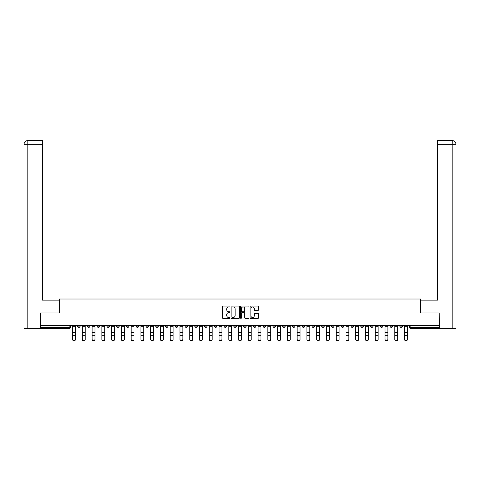 <?xml version="1.0" encoding="UTF-8"?>
<svg xmlns="http://www.w3.org/2000/svg" width="480" height="480" viewBox="0 0 480 480"><rect width="100%" height="100%" fill="white"/><g stroke="black" fill="none" stroke-linecap="round" stroke-linejoin="round"><path stroke-width="0.72" d="M229.986 306.516A0.432 0.432 0 0 0 229.554 306.084L223.026 306.084A0.612 0.612 0 0 0 222.414 306.696L222.414 317.76A0.612 0.612 0 0 0 223.026 318.372L229.554 318.372A0.432 0.432 0 0 0 229.986 317.94A0.432 0.432 0 0 0 229.554 317.514L228.708 317.514A1.968 1.968 0 0 1 226.746 315.546L226.746 314.622A1.968 1.968 0 0 1 228.708 312.66L229.554 312.66A0.432 0.432 0 0 0 229.986 312.228A0.432 0.432 0 0 0 229.554 311.796L228.708 311.796A1.968 1.968 0 0 1 226.746 309.834L226.746 308.91A1.968 1.968 0 0 1 228.708 306.942L229.554 306.942A0.432 0.432 0 0 0 229.986 306.516M399.858 325.434L399.858 326.124L402.36 326.124A1.254 1.254 0 0 1 401.106 327.378A1.254 1.254 0 0 1 399.858 326.124L399.858 325.434M341.274 325.434L341.274 326.124L343.776 326.124A1.254 1.254 0 0 1 342.522 327.378A1.254 1.254 0 0 1 341.274 326.124L341.274 325.434M331.506 325.434L331.506 326.124L334.014 326.124A1.254 1.254 0 0 1 332.76 327.378A1.254 1.254 0 0 1 331.506 326.124L331.506 325.434M272.922 325.434L272.922 326.124L275.424 326.124A1.254 1.254 0 0 1 274.176 327.378A1.254 1.254 0 0 1 272.922 326.124L272.922 325.434M263.16 325.434L263.16 326.124L265.662 326.124A1.254 1.254 0 0 1 264.408 327.378A1.254 1.254 0 0 1 263.16 326.124L263.16 325.434M253.392 325.434L253.392 326.124L255.9 326.124A1.254 1.254 0 0 1 254.646 327.378A1.254 1.254 0 0 1 253.392 326.124L253.392 325.434M233.868 325.434L233.868 326.124L236.37 326.124A1.254 1.254 0 0 1 235.116 327.378A1.254 1.254 0 0 1 233.868 326.124L233.868 325.434M214.338 326.124L214.338 325.434L214.338 326.124A1.254 1.254 0 0 0 215.592 327.378A1.254 1.254 0 0 1 214.338 326.124L216.84 326.124A1.254 1.254 0 0 1 215.592 327.378A1.254 1.254 0 0 0 216.84 326.124L216.84 325.434L216.84 326.124M204.576 326.124L204.576 325.434L204.576 326.124A1.254 1.254 0 0 0 205.824 327.378A1.254 1.254 0 0 1 204.576 326.124L207.078 326.124A1.254 1.254 0 0 1 205.824 327.378M194.808 326.124L194.808 325.434L194.808 326.124A1.254 1.254 0 0 0 196.062 327.378A1.254 1.254 0 0 1 194.808 326.124L197.316 326.124A1.254 1.254 0 0 1 196.062 327.378A1.254 1.254 0 0 0 197.316 326.124L197.316 325.434L197.316 326.124M185.046 325.434L185.046 326.124L187.548 326.124A1.254 1.254 0 0 1 186.3 327.378A1.254 1.254 0 0 1 185.046 326.124L185.046 325.434M175.284 325.434L175.284 326.124L177.786 326.124A1.254 1.254 0 0 1 176.532 327.378A1.254 1.254 0 0 1 175.284 326.124L175.284 325.434M165.516 325.434L165.516 326.124L168.018 326.124A1.254 1.254 0 0 1 166.77 327.378A1.254 1.254 0 0 1 165.516 326.124L165.516 325.434M155.754 326.124L155.754 325.434L155.754 326.124A1.254 1.254 0 0 0 157.002 327.378A1.254 1.254 0 0 1 155.754 326.124L158.256 326.124A1.254 1.254 0 0 1 157.002 327.378M136.224 326.124L136.224 325.434L136.224 326.124A1.254 1.254 0 0 0 137.478 327.378A1.254 1.254 0 0 1 136.224 326.124L138.726 326.124A1.254 1.254 0 0 1 137.478 327.378A1.254 1.254 0 0 0 138.726 326.124L138.726 325.434L138.726 326.124M126.462 326.124L126.462 325.434L126.462 326.124A1.254 1.254 0 0 0 127.71 327.378A1.254 1.254 0 0 1 126.462 326.124L128.964 326.124A1.254 1.254 0 0 1 127.71 327.378A1.254 1.254 0 0 0 128.964 326.124L128.964 325.434L128.964 326.124M116.694 326.124L116.694 325.434L116.694 326.124A1.254 1.254 0 0 0 117.948 327.378A1.254 1.254 0 0 1 116.694 326.124L119.202 326.124A1.254 1.254 0 0 1 117.948 327.378A1.254 1.254 0 0 0 119.202 326.124L119.202 325.434L119.202 326.124M106.932 326.124L106.932 325.434L106.932 326.124A1.254 1.254 0 0 0 108.186 327.378A1.254 1.254 0 0 1 106.932 326.124L109.434 326.124A1.254 1.254 0 0 1 108.186 327.378M97.17 326.124L97.17 325.434L97.17 326.124A1.254 1.254 0 0 0 98.418 327.378A1.254 1.254 0 0 1 97.17 326.124L99.672 326.124A1.254 1.254 0 0 1 98.418 327.378A1.254 1.254 0 0 0 99.672 326.124L99.672 325.434L99.672 326.124M87.402 326.124L87.402 325.434L87.402 326.124A1.254 1.254 0 0 0 88.656 327.378A1.254 1.254 0 0 1 87.402 326.124L89.91 326.124A1.254 1.254 0 0 1 88.656 327.378A1.254 1.254 0 0 0 89.91 326.124L89.91 325.434L89.91 326.124M257.952 310.416A0.612 0.612 0 0 0 258.57 309.804L258.57 306.696A0.612 0.612 0 0 0 257.952 306.084L250.704 306.084A0.612 0.612 0 0 0 250.092 306.696L250.092 317.76A0.612 0.612 0 0 0 250.704 318.372L257.952 318.372A0.612 0.612 0 0 0 258.57 317.76L258.57 314.01A0.612 0.612 0 0 0 257.952 313.398L254.85 313.398A0.612 0.612 0 0 0 254.238 314.01L254.238 315.87A1.644 1.644 0 0 1 252.594 317.514A1.644 1.644 0 0 1 250.95 315.87L250.95 308.586A1.644 1.644 0 0 1 252.594 306.942A1.644 1.644 0 0 1 254.238 308.586L254.238 309.804A0.612 0.612 0 0 0 254.85 310.416L257.952 310.416M27.852 328.314L24 328.314L24 144.3C24.222 142.014 25.476 140.766 27.75 140.544L42.462 140.544L42.462 144.3L27.852 144.3L27.852 328.314L40.584 328.314L40.584 312.978L59.424 312.978L59.424 299.022L420.576 299.022L420.576 312.978L439.224 312.978L439.224 325.434L40.776 325.434L40.776 327.378L70.38 327.378L70.38 325.434L70.38 327.378A1.254 1.254 0 0 1 69.126 328.626L40.776 328.626L40.776 327.378M40.776 312.978L40.776 325.434M239.46 306.696A0.612 0.612 0 0 0 238.848 306.084L231.6 306.084A0.612 0.612 0 0 0 230.982 306.696L230.982 317.76A0.612 0.612 0 0 0 231.6 318.372L238.848 318.372A0.612 0.612 0 0 0 239.46 317.76L239.46 306.696M241.152 306.084L248.4 306.084A0.612 0.612 0 0 1 249.018 306.696L249.018 317.76A0.612 0.612 0 0 1 248.4 318.372L245.298 318.372A0.612 0.612 0 0 1 244.686 317.76L244.686 313.272A0.612 0.612 0 0 0 244.068 312.66L242.01 312.66A0.612 0.612 0 0 0 241.398 313.272L241.398 317.94A0.432 0.432 0 0 1 240.966 318.372A0.432 0.432 0 0 1 240.54 317.94L240.54 306.696A0.612 0.612 0 0 1 241.152 306.084M409.62 325.434L409.62 327.378L439.224 327.378L439.224 328.626L410.874 328.626A1.254 1.254 0 0 1 409.62 327.378A1.254 1.254 0 0 0 410.874 328.626L410.874 325.434M439.224 325.434L439.224 327.378M402.36 325.434L402.36 326.124A1.254 1.254 0 0 1 401.106 327.378M392.598 325.434L392.598 326.124A1.254 1.254 0 0 1 391.344 327.378A1.254 1.254 0 0 1 390.09 326.124L392.598 326.124M390.09 325.434L390.09 326.124M382.83 325.434L382.83 326.124A1.254 1.254 0 0 1 381.582 327.378A1.254 1.254 0 0 1 380.328 326.124L382.83 326.124M380.328 325.434L380.328 326.124M373.068 325.434L373.068 326.124A1.254 1.254 0 0 1 371.814 327.378A1.254 1.254 0 0 1 370.566 326.124A1.254 1.254 0 0 0 371.814 327.378M370.566 325.434L370.566 326.124L373.068 326.124M363.306 325.434L363.306 326.124A1.254 1.254 0 0 1 362.052 327.378A1.254 1.254 0 0 1 360.798 326.124L363.306 326.124M360.798 325.434L360.798 326.124M353.538 325.434L353.538 326.124A1.254 1.254 0 0 1 352.29 327.378A1.254 1.254 0 0 1 351.036 326.124L353.538 326.124M351.036 325.434L351.036 326.124M343.776 325.434L343.776 326.124M334.014 325.434L334.014 326.124L334.014 325.434M324.246 325.434L324.246 326.124A1.254 1.254 0 0 1 322.998 327.378A1.254 1.254 0 0 1 321.744 326.124L324.246 326.124M321.744 325.434L321.744 326.124M314.484 325.434L314.484 326.124A1.254 1.254 0 0 1 313.23 327.378A1.254 1.254 0 0 1 311.982 326.124L314.484 326.124M311.982 325.434L311.982 326.124M304.716 325.434L304.716 326.124A1.254 1.254 0 0 1 303.468 327.378A1.254 1.254 0 0 1 302.214 326.124L304.716 326.124M302.214 325.434L302.214 326.124M294.954 325.434L294.954 326.124A1.254 1.254 0 0 1 293.7 327.378A1.254 1.254 0 0 1 292.452 326.124L294.954 326.124M292.452 325.434L292.452 326.124M285.192 325.434L285.192 326.124A1.254 1.254 0 0 1 283.938 327.378A1.254 1.254 0 0 1 282.684 326.124L285.192 326.124M282.684 325.434L282.684 326.124M275.424 325.434L275.424 326.124A1.254 1.254 0 0 1 274.176 327.378M265.662 325.434L265.662 326.124M255.9 326.124L255.9 325.434L255.9 326.124A1.254 1.254 0 0 1 254.646 327.378M246.132 325.434L246.132 326.124A1.254 1.254 0 0 1 244.884 327.378A1.254 1.254 0 0 1 243.63 326.124A1.254 1.254 0 0 0 244.884 327.378A1.254 1.254 0 0 0 246.132 326.124L243.63 326.124L243.63 325.434M236.37 326.124L236.37 325.434L236.37 326.124A1.254 1.254 0 0 1 235.116 327.378M226.608 325.434L226.608 326.124A1.254 1.254 0 0 1 225.354 327.378A1.254 1.254 0 0 1 224.1 326.124A1.254 1.254 0 0 0 225.354 327.378M224.1 325.434L224.1 326.124L226.608 326.124M207.078 325.434L207.078 326.124L207.078 325.434M187.548 326.124L187.548 325.434L187.548 326.124A1.254 1.254 0 0 1 186.3 327.378M177.786 326.124L177.786 325.434L177.786 326.124A1.254 1.254 0 0 1 176.532 327.378M168.018 326.124L168.018 325.434L168.018 326.124A1.254 1.254 0 0 1 166.77 327.378M158.256 325.434L158.256 326.124L158.256 325.434M148.494 326.124L148.494 325.434L148.494 326.124A1.254 1.254 0 0 1 147.24 327.378A1.254 1.254 0 0 1 145.986 326.124L148.494 326.124A1.254 1.254 0 0 1 147.24 327.378M145.986 325.434L145.986 326.124M109.434 325.434L109.434 326.124L109.434 325.434M80.142 325.434L80.142 326.124A1.254 1.254 0 0 1 78.894 327.378A1.254 1.254 0 0 1 77.64 326.124A1.254 1.254 0 0 0 78.894 327.378A1.254 1.254 0 0 0 80.142 326.124L80.142 325.434M77.64 325.434L77.64 326.124L80.142 326.124M69.126 325.434L69.126 328.626A1.254 1.254 0 0 0 70.38 327.378M232.272 306.942A0.432 0.432 0 0 0 231.846 307.374L231.846 317.082A0.432 0.432 0 0 0 232.272 317.514L233.166 317.514A1.968 1.968 0 0 0 235.134 315.546L235.134 308.91A1.968 1.968 0 0 0 233.166 306.942L232.272 306.942M244.686 308.616A1.644 1.644 0 0 0 243.042 306.978A1.644 1.644 0 0 0 241.398 308.616L241.398 311.184A0.612 0.612 0 0 0 242.01 311.796L244.068 311.796A0.612 0.612 0 0 0 244.686 311.184L244.686 308.616M72.57 339.456L72.57 339.216A1.44 1.374 0 0 0 74.01 340.59A1.44 1.374 0 0 0 75.45 339.216L75.45 339.456A1.44 1.374 180 0 1 74.01 340.83A1.44 1.374 180 0 1 72.57 339.456L72.57 335.97M72.57 325.434L72.57 339.216M75.45 325.434L75.45 339.216M82.332 339.456L82.332 339.216A1.44 1.374 0 0 0 83.772 340.59A1.44 1.374 0 0 0 85.212 339.216L85.212 339.456A1.44 1.374 180 0 1 83.772 340.83A1.44 1.374 180 0 1 82.332 339.456L82.332 335.97M92.1 339.456L92.1 339.216A1.44 1.374 0 0 0 93.54 340.59A1.44 1.374 0 0 0 94.98 339.216L94.98 339.456A1.44 1.374 180 0 1 93.54 340.83A1.44 1.374 180 0 1 92.1 339.456L92.1 335.97M59.364 312.978L59.364 300.15L42.462 300.15L42.462 144.3M27.852 140.544L27.852 144.3L24 144.3L24 290.76L24 144.3C24.222 142.02 25.47 140.766 27.756 140.544M420.636 312.978L420.636 300.15L437.538 300.15L437.538 140.544L452.238 140.544L452.148 144.3L437.538 144.3M456 328.314L456 290.76L456 328.314L439.416 328.314L439.224 312.978M452.148 328.314L452.148 144.3L456 144.3L456 290.76L456 144.3C455.778 142.014 454.524 140.766 452.25 140.544M82.332 325.434L82.332 339.216M85.212 325.434L85.212 339.216M92.1 325.434L92.1 339.216M94.98 325.434L94.98 339.216M101.862 339.456L101.862 339.216A1.44 1.374 0 0 0 103.302 340.59A1.44 1.374 0 0 0 104.742 339.216L104.742 339.456A1.44 1.374 180 0 1 103.302 340.83A1.44 1.374 180 0 1 101.862 339.456L101.862 335.97M111.624 339.456L111.624 339.216A1.44 1.374 0 0 0 113.064 340.59A1.44 1.374 0 0 0 114.504 339.216L114.504 339.456A1.44 1.374 180 0 1 113.064 340.83A1.44 1.374 180 0 1 111.624 339.456L111.624 335.97M121.392 339.456L121.392 339.216A1.44 1.374 0 0 0 122.832 340.59A1.44 1.374 0 0 0 124.272 339.216L124.272 339.456A1.44 1.374 180 0 1 122.832 340.83A1.44 1.374 180 0 1 121.392 339.456L121.392 335.97M101.862 325.434L101.862 339.216M104.742 325.434L104.742 339.216M111.624 325.434L111.624 339.216M114.504 325.434L114.504 339.216M121.392 325.434L121.392 339.216M124.272 325.434L124.272 339.216M131.154 339.456L131.154 339.216A1.44 1.374 0 0 0 132.594 340.59A1.44 1.374 0 0 0 134.034 339.216L134.034 339.456A1.44 1.374 180 0 1 132.594 340.83A1.44 1.374 180 0 1 131.154 339.456L131.154 335.97M131.154 325.434L131.154 339.216M134.034 325.434L134.034 339.216M140.922 339.456L140.922 339.216A1.44 1.374 0 0 0 142.356 340.59A1.44 1.374 0 0 0 143.796 339.216L143.796 339.456A1.44 1.374 180 0 1 142.356 340.83A1.44 1.374 180 0 1 140.922 339.456L140.922 335.97M140.922 325.434L140.922 339.216M143.796 325.434L143.796 339.216M150.684 339.456L150.684 339.216A1.44 1.374 0 0 0 152.124 340.59A1.44 1.374 0 0 0 153.564 339.216L153.564 339.456A1.44 1.374 180 0 1 152.124 340.83A1.44 1.374 180 0 1 150.684 339.456L150.684 335.97M150.684 325.434L150.684 339.216M153.564 325.434L153.564 339.216M160.446 339.456L160.446 339.216A1.44 1.374 0 0 0 161.886 340.59A1.44 1.374 0 0 0 163.326 339.216L163.326 339.456A1.44 1.374 180 0 1 161.886 340.83A1.44 1.374 180 0 1 160.446 339.456L160.446 335.97M160.446 325.434L160.446 339.216M163.326 325.434L163.326 339.216M170.214 339.456L170.214 339.216A1.44 1.374 0 0 0 171.654 340.59A1.44 1.374 0 0 0 173.088 339.216L173.088 339.456A1.44 1.374 180 0 1 171.654 340.83A1.44 1.374 180 0 1 170.214 339.456L170.214 335.97M170.214 325.434L170.214 339.216M173.088 325.434L173.088 339.216M179.976 339.456L179.976 339.216A1.44 1.374 0 0 0 181.416 340.59A1.44 1.374 0 0 0 182.856 339.216L182.856 339.456A1.44 1.374 180 0 1 181.416 340.83A1.44 1.374 180 0 1 179.976 339.456L179.976 335.97M179.976 325.434L179.976 339.216M182.856 325.434L182.856 339.216M189.738 339.456L189.738 339.216A1.44 1.374 0 0 0 191.178 340.59A1.44 1.374 0 0 0 192.618 339.216L192.618 339.456A1.44 1.374 180 0 1 191.178 340.83A1.44 1.374 180 0 1 189.738 339.456L189.738 335.97M189.738 325.434L189.738 339.216M192.618 325.434L192.618 339.216M199.506 339.456L199.506 339.216A1.44 1.374 0 0 0 200.946 340.59A1.44 1.374 0 0 0 202.386 339.216L202.386 339.456A1.44 1.374 180 0 1 200.946 340.83A1.44 1.374 180 0 1 199.506 339.456L199.506 335.97M199.506 325.434L199.506 339.216M202.386 325.434L202.386 339.216M209.268 339.456L209.268 339.216A1.44 1.374 0 0 0 210.708 340.59A1.44 1.374 0 0 0 212.148 339.216L212.148 339.456A1.44 1.374 180 0 1 210.708 340.83A1.44 1.374 180 0 1 209.268 339.456L209.268 335.97M209.268 325.434L209.268 339.216M212.148 325.434L212.148 339.216M219.03 339.456L219.03 339.216A1.44 1.374 0 0 0 220.47 340.59A1.44 1.374 0 0 0 221.91 339.216L221.91 339.456A1.44 1.374 180 0 1 220.47 340.83A1.44 1.374 180 0 1 219.03 339.456L219.03 335.97M219.03 325.434L219.03 339.216M221.91 325.434L221.91 339.216M228.798 339.456L228.798 339.216A1.44 1.374 0 0 0 230.238 340.59A1.44 1.374 0 0 0 231.678 339.216L231.678 339.456A1.44 1.374 180 0 1 230.238 340.83A1.44 1.374 180 0 1 228.798 339.456L228.798 335.97M228.798 325.434L228.798 339.216M231.678 325.434L231.678 339.216M238.56 339.456L238.56 339.216A1.44 1.374 0 0 0 240 340.59A1.44 1.374 0 0 0 241.44 339.216L241.44 339.456A1.44 1.374 180 0 1 240 340.83A1.44 1.374 180 0 1 238.56 339.456L238.56 335.97M238.56 325.434L238.56 339.216M241.44 325.434L241.44 339.216M248.322 339.456L248.322 339.216A1.44 1.374 0 0 0 249.762 340.59A1.44 1.374 0 0 0 251.202 339.216L251.202 339.456A1.44 1.374 180 0 1 249.762 340.83A1.44 1.374 180 0 1 248.322 339.456L248.322 335.97M248.322 325.434L248.322 339.216M251.202 325.434L251.202 339.216M258.09 339.456L258.09 339.216A1.44 1.374 0 0 0 259.53 340.59A1.44 1.374 0 0 0 260.97 339.216L260.97 339.456A1.44 1.374 180 0 1 259.53 340.83A1.44 1.374 180 0 1 258.09 339.456L258.09 335.97M258.09 325.434L258.09 339.216M260.97 325.434L260.97 339.216M267.852 339.456L267.852 339.216A1.44 1.374 0 0 0 269.292 340.59A1.44 1.374 0 0 0 270.732 339.216L270.732 339.456A1.44 1.374 180 0 1 269.292 340.83A1.44 1.374 180 0 1 267.852 339.456L267.852 335.97M267.852 325.434L267.852 339.216M270.732 325.434L270.732 339.216M277.614 339.456L277.614 339.216A1.44 1.374 0 0 0 279.054 340.59A1.44 1.374 0 0 0 280.494 339.216L280.494 339.456A1.44 1.374 180 0 1 279.054 340.83A1.44 1.374 180 0 1 277.614 339.456L277.614 335.97M277.614 325.434L277.614 339.216M280.494 325.434L280.494 339.216M287.382 339.456L287.382 339.216A1.44 1.374 0 0 0 288.822 340.59A1.44 1.374 0 0 0 290.262 339.216L290.262 339.456A1.44 1.374 180 0 1 288.822 340.83A1.44 1.374 180 0 1 287.382 339.456L287.382 335.97M287.382 325.434L287.382 339.216M290.262 325.434L290.262 339.216M297.144 339.456L297.144 339.216A1.44 1.374 0 0 0 298.584 340.59A1.44 1.374 0 0 0 300.024 339.216L300.024 339.456A1.44 1.374 180 0 1 298.584 340.83A1.44 1.374 180 0 1 297.144 339.456L297.144 335.97M297.144 325.434L297.144 339.216M300.024 325.434L300.024 339.216M306.912 339.456L306.912 339.216A1.44 1.374 0 0 0 308.346 340.59A1.44 1.374 0 0 0 309.786 339.216L309.786 339.456A1.44 1.374 180 0 1 308.346 340.83A1.44 1.374 180 0 1 306.912 339.456L306.912 335.97M306.912 325.434L306.912 339.216M309.786 325.434L309.786 339.216M316.674 339.456L316.674 339.216A1.44 1.374 0 0 0 318.114 340.59A1.44 1.374 0 0 0 319.554 339.216L319.554 339.456A1.44 1.374 180 0 1 318.114 340.83A1.44 1.374 180 0 1 316.674 339.456L316.674 335.97M316.674 325.434L316.674 339.216M319.554 325.434L319.554 339.216M326.436 339.456L326.436 339.216A1.44 1.374 0 0 0 327.876 340.59A1.44 1.374 0 0 0 329.316 339.216L329.316 339.456A1.44 1.374 180 0 1 327.876 340.83A1.44 1.374 180 0 1 326.436 339.456L326.436 335.97M326.436 325.434L326.436 339.216M329.316 325.434L329.316 339.216M336.204 339.456L336.204 339.216A1.44 1.374 0 0 0 337.644 340.59A1.44 1.374 0 0 0 339.078 339.216L339.078 339.456A1.44 1.374 180 0 1 337.644 340.83A1.44 1.374 180 0 1 336.204 339.456L336.204 335.97M336.204 325.434L336.204 339.216M339.078 325.434L339.078 339.216M345.966 339.456L345.966 339.216A1.44 1.374 0 0 0 347.406 340.59A1.44 1.374 0 0 0 348.846 339.216L348.846 339.456A1.44 1.374 180 0 1 347.406 340.83A1.44 1.374 180 0 1 345.966 339.456L345.966 335.97M345.966 325.434L345.966 339.216M348.846 325.434L348.846 339.216M355.728 339.456L355.728 339.216A1.44 1.374 0 0 0 357.168 340.59A1.44 1.374 0 0 0 358.608 339.216L358.608 339.456A1.44 1.374 180 0 1 357.168 340.83A1.44 1.374 180 0 1 355.728 339.456L355.728 335.97M355.728 325.434L355.728 339.216M358.608 325.434L358.608 339.216M365.496 339.456L365.496 339.216A1.44 1.374 0 0 0 366.936 340.59A1.44 1.374 0 0 0 368.376 339.216L368.376 339.456A1.44 1.374 180 0 1 366.936 340.83A1.44 1.374 180 0 1 365.496 339.456L365.496 335.97M365.496 325.434L365.496 339.216M368.376 325.434L368.376 339.216M375.258 339.456L375.258 339.216A1.44 1.374 0 0 0 376.698 340.59A1.44 1.374 0 0 0 378.138 339.216L378.138 339.456A1.44 1.374 180 0 1 376.698 340.83A1.44 1.374 180 0 1 375.258 339.456L375.258 335.97M375.258 325.434L375.258 339.216M378.138 325.434L378.138 339.216M385.02 339.456L385.02 339.216A1.44 1.374 0 0 0 386.46 340.59A1.44 1.374 0 0 0 387.9 339.216L387.9 339.456A1.44 1.374 180 0 1 386.46 340.83A1.44 1.374 180 0 1 385.02 339.456L385.02 335.97M385.02 325.434L385.02 339.216M387.9 325.434L387.9 339.216M394.788 339.456L394.788 339.216A1.44 1.374 0 0 0 396.228 340.59A1.44 1.374 0 0 0 397.668 339.216L397.668 339.456A1.44 1.374 180 0 1 396.228 340.83A1.44 1.374 180 0 1 394.788 339.456L394.788 335.97M394.788 325.434L394.788 339.216M397.668 325.434L397.668 339.216M404.55 339.456L404.55 339.216A1.44 1.374 0 0 0 405.99 340.59A1.44 1.374 0 0 0 407.43 339.216L407.43 339.456A1.44 1.374 180 0 1 405.99 340.83A1.44 1.374 180 0 1 404.55 339.456L404.55 335.97M404.55 325.434L404.55 339.216M407.43 325.434L407.43 339.216M75.45 326.22L72.57 326.22M75.45 332.628L72.57 332.628M75.45 335.724L72.57 335.724M24 144.3L24 290.76M85.212 326.22L82.332 326.22M85.212 332.628L82.332 332.628M85.212 335.724L82.332 335.724M94.98 326.22L92.1 326.22M94.98 332.628L92.1 332.628M94.98 335.724L92.1 335.724M104.742 326.22L101.862 326.22M104.742 332.628L101.862 332.628M104.742 335.724L101.862 335.724M114.504 326.22L111.624 326.22M114.504 332.628L111.624 332.628M114.504 335.724L111.624 335.724M124.272 326.22L121.392 326.22M124.272 332.628L121.392 332.628M124.272 335.724L121.392 335.724M134.034 326.22L131.154 326.22M134.034 332.628L131.154 332.628M134.034 335.724L131.154 335.724M143.796 326.22L140.922 326.22M143.796 332.628L140.922 332.628M143.796 335.724L140.922 335.724M153.564 326.22L150.684 326.22M153.564 332.628L150.684 332.628M153.564 335.724L150.684 335.724M163.326 326.22L160.446 326.22M163.326 332.628L160.446 332.628M163.326 335.724L160.446 335.724M173.088 326.22L170.214 326.22M173.088 332.628L170.214 332.628M173.088 335.724L170.214 335.724M182.856 326.22L179.976 326.22M182.856 332.628L179.976 332.628M182.856 335.724L179.976 335.724M192.618 326.22L189.738 326.22M192.618 332.628L189.738 332.628M192.618 335.724L189.738 335.724M202.386 326.22L199.506 326.22M202.386 332.628L199.506 332.628M202.386 335.724L199.506 335.724M212.148 326.22L209.268 326.22M212.148 332.628L209.268 332.628M212.148 335.724L209.268 335.724M221.91 326.22L219.03 326.22M221.91 332.628L219.03 332.628M221.91 335.724L219.03 335.724M231.678 326.22L228.798 326.22M231.678 332.628L228.798 332.628M231.678 335.724L228.798 335.724M241.44 326.22L238.56 326.22M241.44 332.628L238.56 332.628M241.44 335.724L238.56 335.724M251.202 326.22L248.322 326.22M251.202 332.628L248.322 332.628M251.202 335.724L248.322 335.724M260.97 326.22L258.09 326.22M260.97 332.628L258.09 332.628M260.97 335.724L258.09 335.724M270.732 326.22L267.852 326.22M270.732 332.628L267.852 332.628M270.732 335.724L267.852 335.724M280.494 326.22L277.614 326.22M280.494 332.628L277.614 332.628M280.494 335.724L277.614 335.724M290.262 326.22L287.382 326.22M290.262 332.628L287.382 332.628M290.262 335.724L287.382 335.724M300.024 326.22L297.144 326.22M300.024 332.628L297.144 332.628M300.024 335.724L297.144 335.724M309.786 326.22L306.912 326.22M309.786 332.628L306.912 332.628M309.786 335.724L306.912 335.724M319.554 326.22L316.674 326.22M319.554 332.628L316.674 332.628M319.554 335.724L316.674 335.724M329.316 326.22L326.436 326.22M329.316 332.628L326.436 332.628M329.316 335.724L326.436 335.724M339.078 326.22L336.204 326.22M339.078 332.628L336.204 332.628M339.078 335.724L336.204 335.724M348.846 326.22L345.966 326.22M348.846 332.628L345.966 332.628M348.846 335.724L345.966 335.724M358.608 326.22L355.728 326.22M358.608 332.628L355.728 332.628M358.608 335.724L355.728 335.724M368.376 326.22L365.496 326.22M368.376 332.628L365.496 332.628M368.376 335.724L365.496 335.724M378.138 326.22L375.258 326.22M378.138 332.628L375.258 332.628M378.138 335.724L375.258 335.724M387.9 326.22L385.02 326.22M387.9 332.628L385.02 332.628M387.9 335.724L385.02 335.724M397.668 326.22L394.788 326.22M397.668 332.628L394.788 332.628M397.668 335.724L394.788 335.724M407.43 326.22L404.55 326.22M407.43 332.628L404.55 332.628M407.43 335.724L404.55 335.724"/></g></svg>
